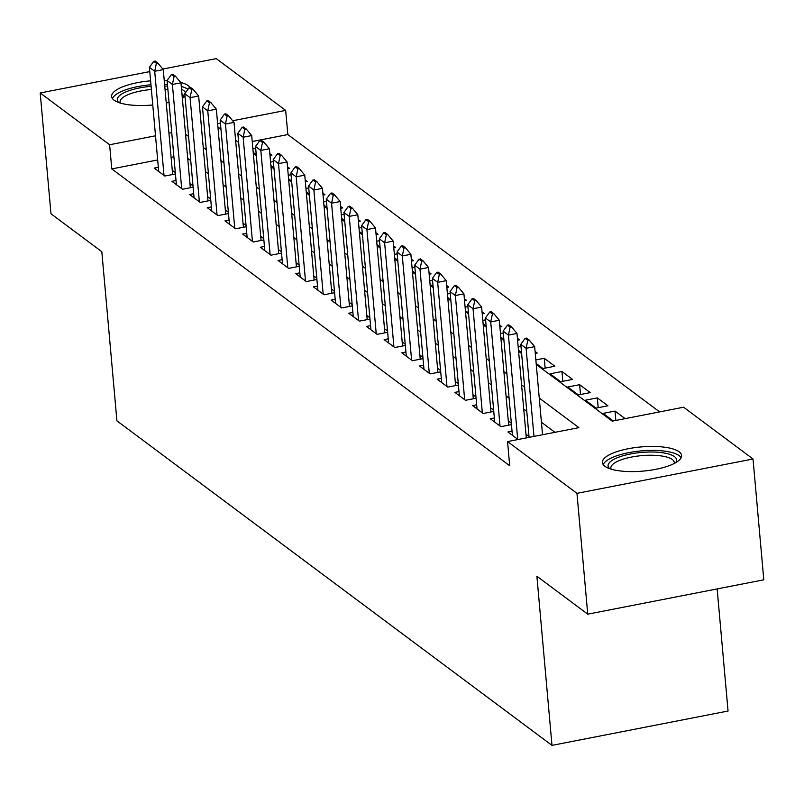 <?xml version="1.0" encoding="UTF-8"?>
<svg xmlns="http://www.w3.org/2000/svg" width="804" height="804" viewBox="0 0 804 804"><rect width="100%" height="100%" fill="white"/><g stroke="black" fill="none" stroke-linecap="round" stroke-linejoin="round"><path stroke-width="1.21" d="M604.879 466.26A39.738 12.12 174.9 0 1 602.417 462.551A39.738 12.12 174.9 0 1 634.456 447.687A39.738 12.12 174.9 0 1 679.109 451.778A39.738 12.12 174.9 0 1 681.581 455.486A39.738 12.12 174.9 0 1 649.531 470.36A39.738 12.12 174.9 0 1 604.879 466.26M152.76 104.982A39.738 12.12 174.9 0 1 114.108 100.188A39.738 12.12 174.9 0 1 111.635 96.48A39.738 12.12 174.9 0 1 150.609 80.832M164.237 80.4A39.738 12.12 174.9 0 1 167.091 80.521L176.388 184.649M180.649 82.43A39.738 12.12 174.9 0 1 188.337 85.706A39.738 12.12 174.9 0 1 190.116 87.525M717.148 588.91L728.052 711.027L551.986 745.378L116.922 420.854L101.827 251.712L50.984 213.784L40.2 92.973L149.785 71.596M162.81 69.054L216.256 58.622L285.671 110.399L232.668 120.741M659.632 411.899L287.832 134.57L285.671 110.399M536.268 364.483L612.226 421.145L683.601 407.216L753.016 458.994L576.96 493.344L507.545 441.567L578.92 427.648L539.263 398.06M576.96 493.344L587.744 614.166L763.8 579.815L753.016 458.994M185.031 96.55A39.738 12.12 174.9 0 1 182.317 97.967M169.041 102.369A39.738 12.12 174.9 0 1 166.257 102.992M512.037 431.155L507.937 431.959L518.067 439.517M494.349 417.969L490.259 418.763L500.862 426.683L511.455 424.612M476.671 404.774L472.571 405.578L483.184 413.487L493.767 411.427M458.983 391.578L454.883 392.382L465.496 400.302L476.089 398.231M441.296 378.393L437.195 379.186L447.808 387.106L458.401 385.036M423.607 365.197L419.517 366.001L430.12 373.91L440.713 371.85M405.93 352.011L401.829 352.805L412.442 360.725L423.025 358.654M388.242 338.816L384.141 339.61L394.754 347.529L405.347 345.459M370.554 325.62L366.453 326.424L377.066 334.333L387.659 332.273M352.866 312.434L348.775 313.228L359.378 321.148L369.971 319.077M335.188 299.239L331.087 300.043L341.7 307.952L352.283 305.892M317.5 286.043L313.399 286.847L324.012 294.767L334.605 292.696M299.812 272.857L295.711 273.651L306.324 281.571L316.917 279.501M282.124 259.662L278.033 260.466L288.636 268.375L299.229 266.315M264.446 246.476L260.345 247.27L270.958 255.19L281.541 253.119M246.758 233.281L242.657 234.075L253.27 241.994L263.863 239.924M229.07 220.085L224.969 220.889L235.582 228.798L246.175 226.738M211.382 206.899L207.281 207.693L217.894 215.613L228.487 213.542M193.704 193.704L189.603 194.508L200.216 202.417L210.799 200.357M176.016 180.508L171.915 181.312L182.528 189.231L193.111 187.161M269.993 155.524L271.903 155.152L269.822 153.594M287.681 168.709L289.591 168.337L287.5 166.78M305.359 181.905L307.279 181.533L305.188 179.975M323.047 195.101L324.957 194.719L322.876 193.171M340.735 208.286L342.645 207.914L340.564 206.357M358.423 221.482L360.333 221.11L358.242 219.552M376.101 234.667L378.021 234.296L375.93 232.748M393.789 247.863L395.699 247.491L393.618 245.934M411.477 261.059L413.387 260.687L411.306 259.129M429.165 274.244L431.075 273.873L428.994 272.315M446.843 287.44L448.763 287.068L446.672 285.51M464.531 300.636L466.441 300.254L464.36 298.706M482.219 313.821L484.129 313.449L482.048 311.892M499.907 327.017L501.817 326.645L499.736 325.087M517.585 340.203L519.505 339.831L517.414 338.283M535.273 353.398L537.193 353.026L535.102 351.469M545.142 368.121L544.258 358.303L554.871 366.222L542.981 368.544L536.178 363.468M562.82 381.307L561.946 371.498L572.559 379.408L560.659 381.729L550.057 373.82L561.946 371.498M580.508 394.503L579.634 384.684L590.247 392.603L578.347 394.925L567.735 387.005L579.634 384.684M598.196 407.688L597.322 397.879L607.935 405.789L596.035 408.11L585.423 400.201L597.322 397.879M615.844 420.442L615 411.075L625.13 418.623M287.832 134.57L252.235 141.514M253.2 152.388L256.245 154.659M252.888 148.871L255.682 148.328M270.888 165.584L273.933 167.855M270.576 162.066L273.37 161.524M288.576 178.779L291.621 181.051M288.264 175.252L291.058 174.709M306.264 191.965L309.309 194.236M305.942 188.448L308.736 187.905M323.942 205.161L326.987 207.432M323.63 201.643L326.424 201.09M341.63 218.356L344.675 220.628M341.318 214.829L344.112 214.286M359.318 231.542L362.363 233.813M359.006 228.024L361.8 227.482M377.006 244.738L380.051 247.009M376.684 241.21L379.478 240.667M394.694 257.923L397.729 260.194M394.372 254.406L397.166 253.863M412.372 271.119L415.417 273.39M412.06 267.601L414.854 267.059M430.06 284.314L433.105 286.586M429.748 280.787L432.542 280.244M447.748 297.5L450.793 299.771M447.436 293.983L450.22 293.44M465.436 310.696L468.471 312.967M465.114 307.178L467.908 306.625M483.114 323.891L486.159 326.163M482.802 320.364L485.596 319.821M500.802 337.077L503.847 339.348M500.49 333.559L503.284 333.017M518.49 350.273L521.535 352.544M518.178 346.745L520.962 346.202M535.856 359.941L544.258 358.303M615 411.075L603.111 413.387L613.241 420.944M157.674 159.956L111.776 168.91L509.696 465.727L507.545 441.567M554.951 432.321L541.414 422.231M526.781 411.306L523.736 409.035M509.093 398.111L506.048 395.839M491.405 384.925L488.36 382.654M473.717 371.729L470.672 369.458M456.039 358.534L452.994 356.262M438.351 345.348L435.306 343.077M420.663 332.152L417.618 329.881M402.975 318.967L399.93 316.696M385.297 305.771L382.252 303.5M367.609 292.576L364.564 290.304M349.921 279.39L346.876 277.119M332.233 266.194L329.188 263.923M314.545 252.999L311.51 250.727M296.867 239.813L293.822 237.542M279.179 226.617L276.134 224.346M261.491 213.432L258.446 211.161M243.803 200.236L240.768 197.965M226.125 187.041L223.08 184.769M208.437 173.855L205.392 171.584M190.749 160.659L187.704 158.388M173.895 156.79L171.101 157.343M158.328 167.322L154.227 168.116L164.84 176.036L175.433 173.965M175.312 172.649L172.267 170.378M193 185.845L189.955 183.573M210.688 199.04L207.643 196.769M228.366 212.226L225.321 209.955M246.054 225.421L243.009 223.15M263.742 238.607L260.697 236.336M281.43 251.803L278.385 249.531M299.108 264.998L296.063 262.727M316.796 278.184L313.751 275.913M334.484 291.38L331.439 289.108M352.172 304.575L349.127 302.304M369.85 317.761L366.805 315.49M387.538 330.957L384.493 328.685M405.226 344.142L402.181 341.871M422.914 357.338L419.869 355.066M440.592 370.533L437.557 368.262M458.28 383.719L455.235 381.448M475.968 396.915L472.923 394.643M493.656 410.11L490.611 407.839M511.334 423.296L508.299 421.025M529.022 436.492L525.977 434.22M587.744 614.166L536.891 576.237L551.986 745.378M111.776 168.91L109.615 144.75L40.2 92.973M171.744 132.63L168.951 133.173M155.514 135.796L109.615 144.75M524.62 387.146L521.575 384.875M506.932 373.95L503.887 371.679M489.244 360.755L486.209 358.483M471.566 347.569L468.521 345.298M453.878 334.374L450.833 332.102M436.19 321.188L433.145 318.917M418.502 307.992L415.467 305.721M400.824 294.797L397.779 292.525M383.136 281.611L380.091 279.34M365.448 268.415L362.403 266.144M347.76 255.22L344.725 252.948M330.082 242.034L327.037 239.763M312.394 228.838L309.349 226.567M294.706 215.643L291.661 213.382M277.018 202.457L273.973 200.186M259.34 189.262L256.295 186.99M241.652 176.076L238.607 173.805M223.964 162.88L220.919 160.609M206.276 149.685L203.231 147.413M188.598 136.499L185.553 134.228M217.924 127.032L220.969 129.303M235.612 140.218L238.657 142.489M253.3 153.413L256.335 155.685M270.978 166.609L274.023 168.88M288.666 179.794L291.711 182.066M306.354 192.99L309.399 195.261M324.042 206.186L327.077 208.457M341.72 219.371L344.765 221.643M359.408 232.567L362.453 234.838M377.096 245.753L380.141 248.024M394.784 258.948L397.819 261.22M412.462 272.144L415.507 274.415M430.15 285.33L433.195 287.601M447.838 298.525L450.883 300.796M465.526 311.721L468.571 313.992M483.204 324.906L486.249 327.178M500.892 338.102L503.937 340.373M518.58 351.298L521.625 353.559M220.417 123.133L217.623 123.675M156.388 63.315L157.815 63.034L155.162 61.054L153.735 61.335L156.388 63.315L154.71 71.285L163.272 69.606L172.639 174.518M158.7 171.453L149.403 67.325L154.71 71.285L164.006 175.413M153.735 61.335L149.403 67.325M163.272 69.606L157.815 63.034M118.821 102.56A34.391 10.492 174.9 0 1 151.102 86.319M164.74 86.028A34.391 10.492 174.9 0 1 167.594 86.209M181.543 89.284A34.391 10.492 174.9 0 1 183.684 90.55A34.391 10.492 174.9 0 1 185.523 92.671M167.895 89.525A31.838 9.718 -5.1 0 0 165.031 89.304M151.383 89.515A31.838 9.718 -5.1 0 0 120.067 102.058A31.838 9.718 -5.1 0 0 120.329 103.063M187.975 89.284A39.486 12.05 -5.1 0 0 181.292 86.49M167.443 84.47A39.486 12.05 -5.1 0 0 164.589 84.35M150.961 84.772A39.486 12.05 -5.1 0 0 112.48 98.601M183.412 97.425A31.838 9.718 -5.1 0 0 183.503 96.4A31.838 9.718 -5.1 0 0 181.935 93.756M609.593 468.642A34.391 10.492 174.9 0 1 615.944 458.31A34.391 10.492 174.9 0 1 657.793 452.24A34.391 10.492 174.9 0 1 675.591 462.742M674.184 463.506A31.838 9.718 -5.1 0 0 674.275 462.471A31.838 9.718 -5.1 0 0 652.898 455.255A31.838 9.718 -5.1 0 0 618.115 461.064A31.838 9.718 -5.1 0 0 610.839 468.139A31.838 9.718 -5.1 0 0 611.11 469.134M681.129 457.727A39.486 12.05 -5.1 0 0 652.506 450.391A39.486 12.05 -5.1 0 0 612.035 457.637A39.486 12.05 -5.1 0 0 603.251 464.672M174.076 76.501L175.503 76.229L172.85 74.249L171.423 74.521L174.076 76.501L172.398 84.47L180.96 82.802L190.327 187.704M171.423 74.521L167.091 80.511L172.398 84.47L181.684 188.598M180.96 82.802L175.503 76.229M191.764 89.696L193.191 89.415L190.538 87.435L189.111 87.716L191.764 89.696L190.086 97.666L198.648 95.998L208.005 200.899M194.065 197.834L184.779 93.706L190.086 97.666L199.372 201.794M189.111 87.716L184.779 93.706M198.648 95.998L193.191 89.415M209.452 102.892L210.879 102.61L208.226 100.631L206.799 100.912L209.452 102.892L207.764 110.851L216.336 109.183L225.693 214.085M211.753 211.03L202.457 106.902L207.764 110.851L217.06 214.99M206.799 100.912L202.457 106.902M216.336 109.183L210.879 102.61M227.13 116.077L228.557 115.796L225.904 113.826L224.477 114.098L227.13 116.077L225.452 124.047L234.014 122.379L243.381 227.281M229.441 224.215L220.145 120.087L225.452 124.047L234.748 228.175M224.477 114.098L220.145 120.087M234.014 122.379L228.557 115.796M244.818 129.273L246.245 128.992L243.592 127.012L242.165 127.293L244.818 129.273L243.14 137.243L251.702 135.564L261.069 240.476M247.129 237.411L237.833 133.283L243.14 137.243L252.426 241.371M242.165 127.293L237.833 133.283M251.702 135.564L246.245 128.992M262.506 142.459L263.933 142.187L261.28 140.208L259.853 140.489L262.506 142.459L260.828 150.428L269.39 148.76L278.747 253.662M264.807 250.607L255.521 146.479L260.828 150.428L270.114 254.556M259.853 140.489L255.521 146.479M269.39 148.76L263.933 142.187M280.194 155.654L281.621 155.373L278.968 153.393L277.541 153.675L280.194 155.654L278.506 163.624L287.078 161.956L296.435 266.858M282.495 263.792L273.199 159.664L278.506 163.624L287.802 267.752M277.541 153.675L273.199 159.664M287.078 161.956L281.621 155.373M297.872 168.85L299.299 168.569L296.646 166.589L295.219 166.87L297.872 168.85L296.194 176.82L304.756 175.141L314.123 280.053M300.183 276.988L290.887 172.86L296.194 176.82L305.49 280.948M295.219 166.87L290.887 172.86M304.756 175.141L299.299 168.569M315.56 182.036L316.987 181.764L314.334 179.784L312.907 180.056L315.56 182.036L313.882 190.005L322.444 188.337L331.811 293.239M317.871 290.184L308.575 186.046L313.882 190.005L323.178 294.133M312.907 180.056L308.575 186.046M322.444 188.337L316.987 181.764M333.248 195.231L334.675 194.95L332.022 192.97L330.595 193.251L333.248 195.231L331.57 203.201L340.132 201.533L349.489 306.435M335.549 303.369L326.263 199.241L331.57 203.201L340.856 307.329M330.595 193.251L326.263 199.241M340.132 201.533L334.675 194.95M350.936 208.427L352.363 208.146L349.71 206.166L348.283 206.447L350.936 208.427L349.248 216.387L357.82 214.718L367.177 319.62M353.237 316.565L343.941 212.437L349.248 216.387L358.544 320.525M348.283 206.447L343.941 212.437M357.82 214.718L352.363 208.146M368.614 221.613L370.041 221.341L367.398 219.361L365.961 219.633L368.614 221.613L366.936 229.582L375.498 227.914L384.865 332.816M370.925 329.751L361.629 225.622L366.936 229.582L376.232 333.71M365.961 219.633L361.629 225.622M375.498 227.914L370.041 221.341M386.302 234.808L387.729 234.527L385.076 232.547L383.649 232.828L386.302 234.808L384.624 242.778L393.186 241.099L402.553 346.011M388.613 342.946L379.317 238.818L384.624 242.778L393.92 346.906M383.649 232.828L379.317 238.818M393.186 241.099L387.729 234.527M403.99 247.994L405.417 247.722L402.764 245.743L401.337 246.024L403.99 247.994L402.312 255.963L410.874 254.295L420.231 359.197M406.291 356.142L397.005 252.014L402.312 255.963L411.598 360.102M401.337 246.024L397.005 252.014M410.874 254.295L405.417 247.722M421.678 261.189L423.105 260.908L420.452 258.938L419.025 259.21L421.678 261.189L419.989 269.159L428.562 267.491L437.919 372.393M423.979 369.327L414.683 265.199L419.989 269.159L429.286 373.287M419.025 259.21L414.683 265.199M428.562 267.491L423.105 260.908M439.356 274.385L440.793 274.104L438.14 272.124L436.713 272.405L439.356 274.385L437.677 282.355L446.24 280.676L455.607 385.588M441.667 382.523L432.371 278.395L437.677 282.355L446.974 386.483M436.713 272.405L432.371 278.395M446.24 280.676L440.793 274.104M457.044 287.571L458.471 287.299L455.818 285.319L454.391 285.591L457.044 287.571L455.365 295.54L463.928 293.872L473.295 398.774M459.355 395.719L450.059 291.581L455.365 295.54L464.662 399.668M454.391 285.591L450.059 291.581M463.928 293.872L458.471 287.299M474.732 300.766L476.159 300.485L473.506 298.505L472.079 298.786L474.732 300.766L473.053 308.736L481.616 307.068L490.973 411.97M477.033 408.904L467.747 304.776L473.053 308.736L482.34 412.864M472.079 298.786L467.747 304.776M481.616 307.068L476.159 300.485M492.42 313.962L493.847 313.681L491.194 311.701L489.767 311.982L492.42 313.962L490.731 321.922L499.304 320.253L508.661 425.155M494.721 422.1L485.425 317.972L490.731 321.922L500.028 426.06M489.767 311.982L485.425 317.972M499.304 320.253L493.847 313.681M510.108 327.148L511.535 326.876L508.882 324.896L507.455 325.168L510.108 327.148L508.419 335.117L516.982 333.449L526.308 437.909M512.409 435.286L503.113 331.158L508.419 335.117L517.716 439.245M507.455 325.168L503.113 331.158M516.982 333.449L511.535 326.876M527.786 340.343L529.213 340.062L526.56 338.082L525.133 338.363L527.786 340.343L526.107 348.313L534.67 346.635L542.539 434.743M529.102 437.366L520.801 344.353L526.107 348.313L533.967 436.411M525.133 338.363L520.801 344.353M534.67 346.635L529.213 340.062"/></g></svg>
